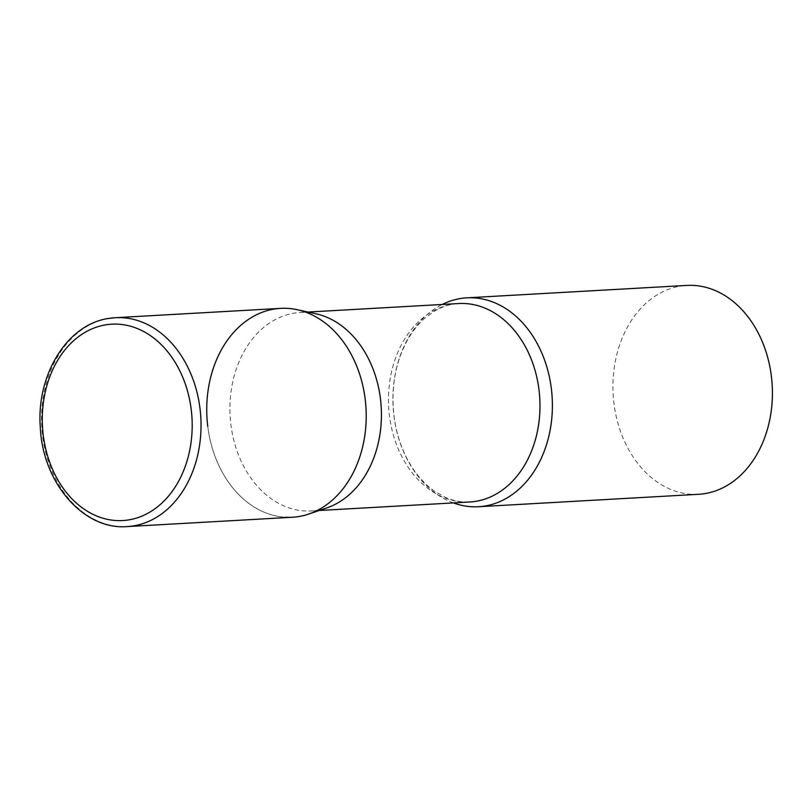 <?xml version="1.0" encoding="UTF-8"?>
<svg xmlns="http://www.w3.org/2000/svg" width="812" height="812" viewBox="0 0 812 812"><rect width="100%" height="100%" fill="white"/><g stroke="black" fill="none" stroke-linecap="round" stroke-linejoin="round"><path stroke-width="0.61" stroke-dasharray="4.06 3.04" d="M280.576 308.367A104.606 79.657 -93.2 0 0 273.756 309.139A104.606 79.657 -93.2 0 0 207.273 421.804A104.606 79.657 -93.2 0 0 292.381 517.254M326.81 507.906A99.379 75.678 86.8 0 1 311.28 510.941A99.379 75.678 86.8 0 1 230.882 424.524A99.379 75.678 86.8 0 1 300.075 312.508A99.379 75.678 86.8 0 1 315.848 313.767M285.509 517.254A104.606 79.657 86.8 0 1 207.75 426.28M453.421 502.912A104.606 79.657 86.8 0 1 393.921 415.764A104.606 79.657 86.8 0 1 442.215 304.47M698.574 494.295A104.606 79.657 86.8 0 1 613.943 403.331A104.606 79.657 86.8 0 1 686.769 285.418M108.564 318.477A104.606 79.657 -93.2 0 0 42.092 431.131A104.606 79.657 -93.2 0 0 127.2 526.582M469.833 501.989A99.379 75.678 86.8 0 1 389.435 415.561A99.379 75.678 86.8 0 1 458.618 303.546C450.325 303.992 442.256 306.54 434.41 311.179L424.808 318.223C417.957 324.252 411.978 331.885 406.893 341.121C395.241 363.065 390.927 387.923 393.952 415.693C396.692 436.754 403.442 455.014 414.201 470.473C420.301 479.08 427.092 485.992 434.582 491.209L444.925 497.127C453.228 500.852 461.541 502.476 469.833 501.989M311.28 510.941L319.197 510.494M300.075 312.508L307.981 312.052"/><path stroke-width="1.22" d="M127.2 526.582C83.362 530.277 42.62 482.48 40.306 427.416C36.195 375.215 66.949 324.536 108.27 318.507L115.395 317.705A104.606 79.657 -93.2 0 1 200.493 413.156A104.606 79.657 -93.2 0 1 134.021 525.811A104.606 79.657 -93.2 0 1 127.2 526.582L292.381 517.254A104.606 79.657 -93.2 0 0 299.212 516.473A104.606 79.657 -93.2 0 0 365.684 403.818A104.606 79.657 -93.2 0 0 280.576 308.367L115.395 317.705A104.606 79.657 -93.2 0 0 108.564 318.477M207.75 426.28A104.606 79.657 86.8 0 1 297.182 309.697L315.848 313.767A99.379 75.678 86.8 0 1 380.473 398.925A99.379 75.678 86.8 0 1 326.81 507.906L308.733 514.057A104.606 79.657 86.8 0 1 285.509 517.254M297.182 309.697A104.606 79.657 86.8 0 1 365.207 399.342A104.606 79.657 86.8 0 1 308.733 514.057M442.215 304.47A104.606 79.657 86.8 0 1 466.748 297.842A104.606 79.657 86.8 0 1 551.378 388.816A104.606 79.657 86.8 0 1 478.552 506.729A104.606 79.657 86.8 0 1 453.421 502.912M466.748 297.842L686.769 285.418A104.606 79.657 86.8 0 1 771.4 376.382A104.606 79.657 86.8 0 1 698.574 494.295L478.552 506.729M105.266 324.922A98.333 74.877 -93.2 0 0 43.229 435.039A98.333 74.877 -93.2 0 0 129.199 519.822A98.333 74.877 -93.2 0 0 191.236 409.705A98.333 74.877 -93.2 0 0 105.266 324.922M307.981 312.052L458.618 303.546A99.379 75.678 86.8 0 1 539.016 389.963A99.379 75.678 86.8 0 1 469.833 501.989L319.197 510.494"/></g></svg>
